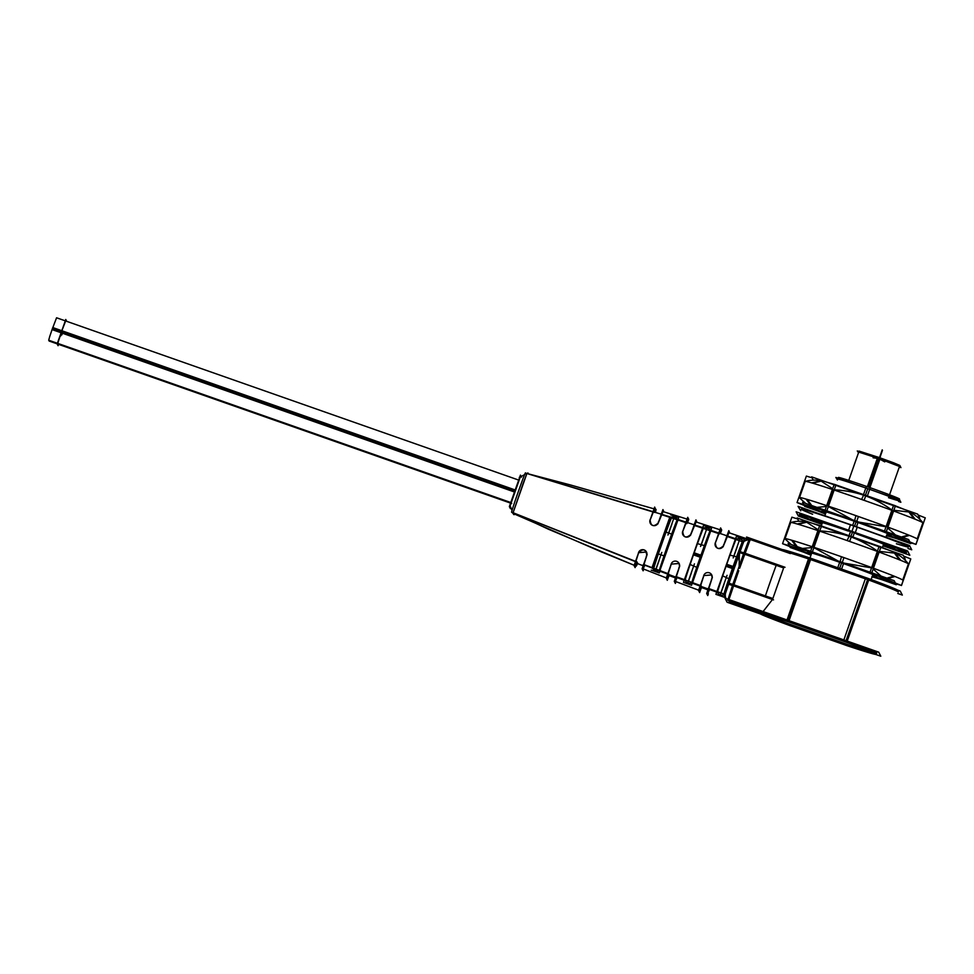 <?xml version="1.0" encoding="UTF-8"?>
<svg xmlns="http://www.w3.org/2000/svg" width="974" height="974" viewBox="0 0 974 974"><rect width="100%" height="100%" fill="white"/><g stroke="black" fill="none" stroke-linecap="round" stroke-linejoin="round"><path stroke-width="1.46" d="M869.904 487.621L880.35 457.938L859.092 451.084L848.756 480.413L858.727 452.106L878.718 458.511L899.513 466.473L889.542 494.78L899.866 465.45L893.365 462.687L877.793 457.037L867.347 486.72M863.512 494.585L866.397 486.391A32.422 0.901 19.4 0 1 899.513 499.005L898.941 500.636A32.422 0.901 -160.6 0 0 867.749 488.692A32.422 0.901 -160.6 0 0 837.762 479.086L838.346 477.467A32.422 0.901 19.4 0 1 870.245 487.731L867.359 495.924M782.804 550.943A62.153 1.741 19.4 0 1 808.517 558.881A62.153 1.741 19.4 0 0 782.804 550.943A62.153 1.741 19.4 0 1 808.517 558.881M810.563 559.575L865.362 578.824M868.723 580.029A62.153 1.741 19.4 0 1 898.259 592.034L898.698 590.816M728.881 583.195L728.138 585.094L728.881 583.195L728.138 585.094L728.881 583.195L732.777 584.437M741.348 547.485L726.921 588.466M739.144 566.357L739.376 553.975M728.43 532.571L747.959 539.194L728.942 532.741L723.499 545.817C718.739 550.042 716.024 549.092 715.354 542.956L715.537 546.292M712.018 578.434L708.707 588.856L712.018 578.434L708.707 588.856L716.961 591.827C718.897 594.98 721.527 595.918 724.851 594.651C721.527 595.918 718.897 594.98 716.961 591.827L735.553 539.06C739.083 538.074 741.725 538.987 743.466 541.775C741.725 538.987 739.083 538.074 735.553 539.06L727.237 536.211L723.499 545.817C718.739 550.042 716.024 549.092 715.354 542.956L719.056 533.435L710.691 530.611C708.926 528.042 706.308 527.165 702.875 527.993C706.308 527.165 708.926 528.042 710.691 530.611L719.056 533.435L715.354 542.956L719.056 533.435L710.691 530.611C708.926 528.042 706.308 527.165 702.875 527.993L694.474 525.193L690.895 534.373C686.122 538.598 683.407 537.648 682.737 531.512L682.92 534.823M876.734 653.177A62.153 1.741 19.4 0 0 847.197 641.172A62.153 1.741 19.4 0 1 848.062 644.654L790.17 624.322A62.153 1.741 19.4 0 1 763.519 613.997A62.153 1.741 19.4 0 0 790.17 624.322L848.062 644.654A62.153 1.741 19.4 0 0 872.266 652.3M760.682 612.853L729.331 601.835L760.682 612.853L729.331 601.835L728.722 600.666L761.218 612.074A62.153 1.741 19.4 0 1 786.992 620.024A62.153 1.741 19.4 0 0 761.218 612.074A62.153 1.741 19.4 0 1 786.992 620.024M789.025 620.718L843.837 639.967M867.578 579.603L846.065 640.685M788.173 620.365L809.686 559.271M763.092 611.55L772.492 599.521M782.852 550.955L750.236 539.474L739.619 568.28L744.562 554.218L783.632 567.939L772.869 598.511L733.799 584.79L738.755 570.727L728.942 599.558L738.755 570.727M743.539 553.865L739.656 552.623L743.539 553.865L739.656 552.623L738.937 560.184M724.851 594.651C721.527 595.918 718.897 594.98 716.961 591.827L708.707 588.856C707.027 594.566 707.234 594.956 709.303 590.025C707.234 594.956 707.027 594.566 708.707 588.856C707.027 594.566 707.234 594.956 709.303 590.025C707.234 594.956 707.027 594.566 708.707 588.856L716.961 591.827L735.553 539.06C739.083 538.074 741.725 538.987 743.466 541.775M722.72 575.878L728.881 578.739L722.72 575.878M736.587 556.824L730.013 555.119L736.587 556.824M710.606 531.305L692.672 582.221M703.861 575.573L711.726 574.916L703.861 575.573L700.574 585.91L692.283 582.89C689.105 583.95 686.524 583.012 684.539 580.041C686.524 583.012 689.105 583.95 692.283 582.89L700.574 585.91L703.861 575.573L711.726 574.916L712.14 577.984L711.75 574.952L703.861 575.573L700.574 585.91C698.93 591.559 699.125 591.948 701.183 587.078L701.39 586.567M720.565 531.317L720.005 533.423L719.056 533.435L720.748 530.014L696.081 521.967L690.895 534.373C686.122 538.598 683.407 537.648 682.737 531.512L686.268 522.478L677.77 519.69C675.956 517.486 673.424 516.67 670.173 517.218C673.424 516.67 675.956 517.486 677.77 519.69L686.268 522.478L682.737 531.512L686.268 522.478L677.77 519.69C675.956 517.486 673.424 516.67 670.173 517.218L661.626 514.442L658.278 522.928C653.615 527.202 650.9 526.24 650.121 520.067L650.303 523.379M679.402 566.99L676.236 576.973C674.678 582.355 674.872 582.744 676.833 578.13C674.872 582.744 674.678 582.355 676.236 576.973L684.539 580.041L702.875 527.993L694.474 525.193L690.895 534.373C686.122 538.598 683.407 537.648 682.737 531.512M700.184 589.38L701.183 587.078C699.125 591.948 698.93 591.559 700.574 585.91C698.93 591.559 699.125 591.948 701.183 587.078C699.125 591.948 698.93 591.559 700.574 585.91L692.283 582.89C689.105 583.95 686.524 583.012 684.539 580.041L702.875 527.993L694.474 525.193M690.14 564.506L696.751 567.331L690.14 564.506M704.385 545.61L697.481 543.626L704.385 545.61M677.746 520.554L659.763 570.837C656.756 571.555 654.26 570.618 652.276 568.025L670.173 517.218L661.626 514.442L658.278 522.928C653.615 527.202 650.9 526.24 650.121 520.067L653.396 511.8L526.91 473.474L513.079 512.762L548.606 529.296L634.963 565.602L636.375 562.875C634.671 566.807 634.476 566.442 635.791 561.767C634.476 566.442 634.671 566.807 636.375 562.875C634.671 566.807 634.476 566.442 635.791 561.767C634.476 566.442 634.671 566.807 636.375 562.875M670.952 565.042A4.322 4.322 152.7 0 1 679.097 563.435L679.523 566.539L679.134 563.496L671.256 564.129L668.14 573.966C666.618 579.226 666.813 579.615 668.736 575.11L668.943 574.611M686.865 523.622C688.387 518.363 688.192 517.985 686.268 522.478C688.192 517.985 688.387 518.363 686.865 523.622C688.387 518.363 688.192 517.985 686.268 522.478L687.851 519.337L663.075 511.606L658.278 522.928C653.615 527.202 650.9 526.24 650.121 520.067L653.396 511.8L526.91 473.474L513.079 512.762L526.91 473.474L513.079 512.762L635.791 561.767L638.64 552.684L646.505 552.014A4.322 4.322 152.7 0 1 646.237 556.373M687.194 522.478L687.693 520.603M513.067 512.787L511.703 512.214C510.242 513.992 525.948 469.383 525.485 473.084L654.552 512.434L656.074 509.463L654.808 509.073L653.396 511.8L654.808 509.073L653.396 511.8L526.91 473.474L570.606 484.991L654.808 509.073L653.396 511.8L526.91 473.474L523.135 483.445L513.079 512.762L635.791 561.767L638.64 552.684C643.29 548.216 646.006 549.166 646.797 555.545L643.875 564.847C642.499 569.68 642.682 570.058 644.447 565.967C642.682 570.058 642.499 569.68 643.875 564.847L652.276 568.025L670.173 517.218L661.626 514.442M667.823 577.168L668.736 575.11C666.813 579.615 666.618 579.226 668.14 573.966C666.618 579.226 666.813 579.615 668.736 575.11C666.813 579.615 666.618 579.226 668.14 573.966L659.763 570.837C656.756 571.555 654.26 570.618 652.276 568.025L670.173 517.218M658.387 553.914L664.012 555.874L658.387 553.914M671.67 534.093L666.058 532.108L671.67 534.093M520.311 476.883L524.645 474.642L520.311 476.883L510.072 506.005M519.118 479.525L510.23 505.165M511.277 502.681L57.77 343.396L61.484 331.757L65.648 320.97L519.154 480.243M891.137 535.079A36.537 1.023 -160.6 0 0 866.799 525.51A36.537 1.023 -160.6 0 1 891.137 535.079A36.537 1.023 -160.6 0 0 891.137 535.079A36.537 1.023 -160.6 0 0 866.799 525.51A36.537 1.023 -160.6 0 1 891.137 535.079M845.274 517.949A36.537 1.023 -160.6 0 0 822.251 510.826A36.537 1.023 -160.6 0 0 822.239 510.887A36.537 1.023 -160.6 0 0 825.952 512.653A36.537 1.023 -160.6 0 1 822.239 510.887A36.537 1.023 -160.6 0 0 825.952 512.653A36.537 1.023 -160.6 0 1 822.239 510.887A36.537 1.023 -160.6 0 1 845.274 517.949A36.537 1.023 -160.6 0 0 822.239 510.887A36.537 1.023 -160.6 0 1 845.274 517.949M887.119 534.202A36.537 1.023 -160.6 0 0 891.088 535.152A36.537 1.023 -160.6 0 1 887.119 534.202A36.537 1.023 -160.6 0 0 891.088 535.152A36.537 1.023 -160.6 0 1 887.119 534.202M825.696 513.347A54.045 1.51 19.4 0 1 813.059 508.465A54.045 1.51 19.4 0 1 805.9 505.25A54.045 1.51 19.4 0 0 813.059 508.465A54.045 1.51 19.4 0 1 805.9 505.25A54.045 1.51 19.4 0 0 813.059 508.465A54.045 1.51 19.4 0 0 825.696 513.347A54.045 1.51 19.4 0 1 813.059 508.465M900.889 539.438A53.862 1.51 -160.6 0 0 907.366 541.02A53.862 1.51 -160.6 0 0 907.451 540.972A54.045 1.51 19.4 0 1 901.327 539.462A54.045 1.51 19.4 0 1 886.876 534.896A54.045 1.51 19.4 0 0 901.327 539.462A54.045 1.51 19.4 0 1 886.876 534.896M799.544 497.471L805.206 481.387C811.245 479.829 816.516 479.707 821.021 481.022L832.66 488.717L821.021 481.022M922.914 522.721C918.701 517.596 914.172 514.029 909.29 512.032C914.172 514.029 918.701 517.596 922.914 522.721C918.701 517.596 914.172 514.029 909.29 512.032L893.852 510.279L909.29 512.032C914.172 514.029 918.701 517.596 922.914 522.721L917.204 538.914M805.608 503.375L799.435 497.763M799.374 514.637A56.833 1.583 19.4 0 1 851.921 531.463A56.833 1.583 19.4 0 1 906.587 552.392M906.453 552.453A56.833 1.583 19.4 0 1 883.126 545.513A56.833 1.583 19.4 0 0 904.055 550.98A56.833 1.583 19.4 0 0 851.921 531.463A56.833 1.583 19.4 0 0 801.748 514.99A56.833 1.583 19.4 0 0 821.959 523.975A56.833 1.583 19.4 0 1 799.447 514.759M826.451 523.598L824.077 522.612L826.451 523.598M823.127 522.624A34.321 0.962 19.4 0 1 824.613 523.05A34.321 0.962 19.4 0 0 823.127 522.624L812.864 519.045L823.127 522.624M811.245 518.789L812.62 518.996L811.245 518.789M820.583 522.198L812.133 519.118L820.583 522.198M822.068 522.941A34.321 0.962 19.4 0 1 820.912 522.368A34.321 0.962 19.4 0 0 822.068 522.941M814.836 520.627L820.839 522.551L814.836 520.627M820.193 522.794L817.247 521.601L820.193 522.794M886.766 546.171L883.333 544.941L886.766 546.171M885.171 545.136L891.77 547.644L885.171 545.136M885.098 544.941A34.321 0.962 19.4 0 1 884.246 544.783A34.321 0.962 19.4 0 0 885.098 544.941M893.401 547.668L885.342 544.953L893.401 547.668M892.829 547.157L894.631 548.082L892.829 547.157M882.31 543.407L892.586 547.047L882.31 543.407A34.321 0.962 19.4 0 0 880.484 542.664A34.321 0.962 19.4 0 1 882.31 543.407M880.837 542.555L878.743 541.97L880.837 542.555M875.102 540.193L883.016 543.175L875.102 540.193M866.653 537.404L874.786 540.071L866.653 537.404A34.321 0.962 19.4 0 0 860.127 535.043A34.321 0.962 19.4 0 1 866.653 537.404M857.534 533.837L860.127 535.043L857.534 533.837M847.027 530.124L857.278 533.728L847.027 530.124M844.592 529.576L846.759 530.063L844.592 529.576A34.321 0.962 19.4 0 0 838.151 527.397A34.321 0.962 19.4 0 1 844.592 529.576M829.775 524.268L838.151 527.397L829.775 524.268M821.825 521.674L829.446 524.158L821.825 521.674M801.359 509.025L801.285 509.207A56.833 1.583 19.4 0 1 853.833 526.021A56.833 1.583 19.4 0 1 908.499 546.962L908.559 546.779M876.661 576.194A36.537 1.023 -160.6 0 0 852.323 566.612A36.537 1.023 -160.6 0 1 876.661 576.194A36.537 1.023 -160.6 0 0 876.661 576.194A36.537 1.023 -160.6 0 0 852.323 566.612A36.537 1.023 -160.6 0 1 876.661 576.194M830.798 559.052A36.537 1.023 -160.6 0 0 807.775 551.929A36.537 1.023 -160.6 0 0 807.763 551.99A36.537 1.023 -160.6 0 0 811.476 553.756A36.537 1.023 -160.6 0 1 807.763 551.99A36.537 1.023 -160.6 0 0 811.476 553.756A36.537 1.023 -160.6 0 1 807.763 551.99A36.537 1.023 -160.6 0 1 830.798 559.052A36.537 1.023 -160.6 0 0 807.763 551.99A36.537 1.023 -160.6 0 1 830.798 559.052M872.643 575.305A36.537 1.023 -160.6 0 0 876.624 576.255A36.537 1.023 -160.6 0 1 872.643 575.305A36.537 1.023 -160.6 0 0 876.624 576.255A36.537 1.023 -160.6 0 1 872.643 575.305M811.232 554.462A54.045 1.51 19.4 0 1 798.583 549.567A54.045 1.51 19.4 0 1 791.436 546.365A54.045 1.51 19.4 0 0 798.583 549.567A54.045 1.51 19.4 0 1 791.436 546.365A54.045 1.51 19.4 0 0 798.583 549.567A54.045 1.51 19.4 0 0 811.232 554.462A54.045 1.51 19.4 0 1 798.583 549.567M886.413 580.541A53.862 1.51 -160.6 0 0 892.89 582.123A53.862 1.51 -160.6 0 0 892.975 582.075A54.045 1.51 19.4 0 1 886.851 580.565A54.045 1.51 19.4 0 1 872.4 575.999A54.045 1.51 19.4 0 0 886.851 580.565A54.045 1.51 19.4 0 1 872.4 575.999M785.068 538.585L790.73 522.49C796.769 520.932 802.04 520.81 806.545 522.125L818.197 529.819L806.545 522.125M908.438 563.836C904.225 558.699 899.696 555.131 894.814 553.135C899.696 555.131 904.225 558.699 908.438 563.836C904.225 558.699 899.696 555.131 894.814 553.135L879.376 551.381L894.814 553.135C899.696 555.131 904.225 558.699 908.438 563.836L902.728 580.017M791.131 544.478L784.959 538.865M899.306 467.057L900.95 467.63L900.098 465.986L857.29 450.95L858.508 452.727M898.637 501.5L900.853 502.28L899.586 499.832L835.85 477.455L837.445 480.012M858.021 522.429L856.499 526.764M854.332 532.9L852.883 537.039M843.545 563.532L841.585 569.096M854.186 521.078L852.664 525.412M850.497 531.548L849.036 535.688M839.71 562.181L837.75 567.757M897.76 593.47L902.338 595.077L900.232 591.011L746.547 537.027L747.606 539.072M751.21 539.937A5.406 5.406 -27.3 0 0 743.734 541.921M775.803 566.332A32.422 0.925 109.4 0 0 765.747 594.87M742.687 540.85A32.386 0.925 109.4 0 0 732.85 567.282A32.386 0.925 109.4 0 0 723.633 594.956M739.863 551.71L743.649 541.946M743.284 542.007L726.628 536.284L727.712 533.776M875.736 654.443L880.8 656.22L878.706 652.154L725.009 598.182L727.115 602.249L761.169 614.204M848.792 646.286L788.587 625.138M897.772 590.147A62.153 1.741 19.4 0 0 865.801 577.57L843.411 641.16A62.153 1.741 19.4 0 1 876.296 654.406A62.153 1.741 19.4 0 1 845.481 645.165M868.004 578.373L869.161 578.787L846.771 642.377L786.566 621.229L808.956 557.639L810.112 558.041M782.524 550.846L782.938 549.653A62.153 1.741 19.4 0 1 811.001 558.346L865.789 577.606M760.986 612.001L760.548 613.243A62.153 1.741 19.4 0 1 788.599 621.936L811.001 558.346M743.186 554.876L749.225 539.146L790.328 553.585M773.526 599.887L732.424 585.447L743.905 552.842L785.007 567.282M734.457 586.165L728.442 584.205M725.106 594.59L728.479 584.047M725.995 598.523A5.406 5.406 152.7 0 1 725.216 594.347M727.712 600.313L733.142 583.414M745.938 553.561L739.923 551.601M790.644 625.88A62.153 1.741 19.4 0 1 761.108 614.338M724.997 594.384L708.281 588.381L707.428 591.364M723.913 597.123L715.902 594.335L723.158 574.051M724.814 595.126L743.746 541.398M729.27 556.678L736.417 536.382L729.161 556.665M736.405 536.431L744.294 539.219M743.722 541.361L744.319 539.158M717.375 592.35L691.686 583.024C694.925 571.823 706.223 539.742 710.302 530.16L736.186 538.939C731.924 549.044 720.797 580.626 717.375 592.35M692.331 583.256L691.455 585.191M723.122 546.804L728.808 530.672L729.769 533.022M707.855 589.83L701.061 587.359M720.516 533.606L721.259 530.185L719.469 533.862L693.865 525.266L694.888 522.904M675.019 579.335L675.81 576.523L701.17 585.812C699.405 591.827 699.612 592.229 701.791 587.005L700.002 590.682M683.553 582.415L691.601 585.277M692.015 582.647L710.655 529.698L692.015 582.647M696.654 545.221L703.52 525.388L696.544 545.209M703.618 525.449L711.507 528.237M710.971 530.294L711.531 528.176M703.496 527.884C699.49 537.258 688.119 569.534 684.953 580.553L659.167 570.947C662.003 560.866 673.679 527.689 677.368 519.264M702.278 527.482L678.111 519.507L678.622 517.559M690.505 535.359L695.947 519.897L696.909 522.222M675.408 577.911L668.614 575.378M687.705 522.648L688.362 519.495L686.682 522.892L677.965 520.019M677.478 519.86L669.747 517.328M669.26 517.17L661.017 514.491L661.955 512.409M660.129 570.679L668.724 573.881C667.093 579.493 667.3 579.895 669.333 575.062L667.653 578.459M678.123 519.568L659.641 570.496L652.032 567.647M651.594 567.477L643.437 564.396L642.743 566.953M651.229 570.119L659.13 572.895M659.641 570.496L659.97 571.129M670.696 514.832L678.598 517.62M653.591 568.853C656.33 559.027 668.103 525.595 671.707 517.425L669.832 516.817M669.43 516.683L533.496 475.361M657.9 523.915L662.941 509.597L663.903 511.849M643.071 565.724L636.74 563.301M656.074 509.463L655.539 512.214M526.91 473.474L525.461 473.06L525.923 473.961M519.775 478.331L519.288 477.394L524.657 474.63M526.52 473.681L527.932 472.95L528.419 473.9L527.932 472.95L526.52 473.681M513.59 513.663L514.053 514.698M510.084 505.835L512.081 510.425M510.729 507.734L510.413 508.635L509.353 506.602L520.445 475.117L521.492 477.15M514.528 492.016L52.06 329.589L56.577 317.78L518.874 480.145M515.246 489.983L52.779 327.544L49.771 336.359L48.7 340.218L510.985 502.584M58.55 344.346L58.075 345.697L57.162 343.944L65.769 319.484L66.658 321.323M513.164 513.493L511.679 512.166L637.106 561.974C635.669 567.002 635.876 567.392 637.702 563.13L636.192 566.101L601.311 551.868L513.907 513.797M638.372 553.366L634.062 565.602L635.097 567.611L635.693 565.906M638.335 553.597A4.322 4.322 152.7 0 1 646.48 551.99M643.741 569.108L643.132 570.813L642.085 568.804L647.138 554.486M655.624 509.329L654.662 507.077L650.413 519.166M650.535 518.972A4.322 4.322 -27.3 0 0 654.966 525.607A4.322 4.322 -27.3 0 0 658.436 521.735M669.893 516.926L651.886 568.037M670.989 564.786L666.253 578.239L667.3 580.285L668.322 577.375M660.299 570.07L659.763 570.837L660.299 570.07L659.763 570.837L668.14 573.966L671.256 564.129L679.109 563.459A4.322 4.322 152.7 0 1 678.854 567.818M675.98 581.648L675.359 583.426L674.3 581.381L679.742 565.931M688.07 521.297L688.752 519.349L687.705 517.316L683.005 530.635M683.151 530.416A4.322 4.322 -27.3 0 0 687.583 537.051A4.322 4.322 -27.3 0 0 691.053 533.192M702.778 527.616L684.235 580.273M700.951 555.204L694.182 552.83M700.233 557.238L693.464 554.863M703.605 576.206L698.565 590.512L699.636 592.569L700.72 589.501M703.569 576.498A4.322 4.322 152.7 0 1 711.714 574.891A4.322 4.322 152.7 0 1 711.47 579.274M708.378 593.775L707.745 595.564L706.674 593.507L712.359 577.375M720.93 532.108L721.673 529.99L720.602 527.932L715.61 542.116M715.768 541.873A4.322 4.322 -27.3 0 0 720.2 548.508A4.322 4.322 -27.3 0 0 723.67 544.649M735.565 538.598L716.694 592.192M733.118 566.503L726.738 564.263M732.411 568.536L726.02 566.296M822.153 511.082A36.683 1.023 19.4 0 1 822.056 510.924A36.683 1.023 19.4 0 1 856.974 522.161A36.683 1.023 19.4 0 1 891.234 535.286A36.683 1.023 19.4 0 1 891.21 535.335M891.125 535.176A36.683 1.023 19.4 0 1 891.234 535.286A36.683 1.023 19.4 0 1 887.058 534.349M825.891 512.811A36.683 1.023 19.4 0 1 822.056 510.924A36.683 1.023 19.4 0 1 822.068 510.912M895.983 538.452L910.751 543.638L908.645 539.572L802.588 502.316L804.694 506.383L818.416 511.204M812.633 508.391A53.862 1.51 -160.6 0 0 825.672 513.444M888.118 536.199L886.596 535.663M812.109 477.832L806.375 476.079L797.049 502.572L825.453 514.053M821.459 481.059L812.62 483.165A62.592 1.753 19.4 0 0 805.084 481.314A62.592 1.753 19.4 0 0 805.011 481.448M919.76 518.168L917.654 514.102L811.598 476.858L813.132 479.817M886.377 535.615L915.925 544.332L925.263 517.839L918.129 515.015M886.839 534.994A53.862 1.51 -160.6 0 0 901.644 539.657M901.388 537.015L908.535 535.018A62.592 1.753 -160.6 0 1 917.362 539.085M925.239 517.888L915.974 544.405L884.319 531.621L893.645 505.129L895.435 505.786L886.096 532.291L824.893 510.79L834.219 484.297L835.972 484.869L826.634 511.374L797.109 502.596M895.41 505.847L903.933 509.28M863.621 495.084L861.613 499.455A62.592 1.753 19.4 0 1 915.183 519.239L909.716 512.105M835.96 484.906L893.633 505.165M902.301 537.344L909.485 535.408A62.592 1.753 -160.6 0 0 855.915 515.636L854.575 520.761M856.706 521.516L858.386 516.5A62.592 1.753 -160.6 0 0 806.034 499.078L810.624 505.141M826.366 482.045L834.207 484.358M820.705 480.839L811.732 482.897A62.592 1.753 19.4 0 1 864.084 500.332L865.752 495.827M811.732 505.53L807.227 499.431A62.592 1.753 -160.6 0 0 799.325 497.641M805.863 505.238A53.862 1.51 -160.6 0 0 805.888 505.287A53.862 1.51 -160.6 0 0 813.728 508.83M908.62 511.654L913.904 518.716A62.592 1.753 19.4 0 1 923.011 522.843M883.028 545.817L909.826 555.229L907.61 550.955L796.135 511.8L798.351 516.074L821.837 524.329M883.065 545.696A56.833 1.583 -160.6 0 0 906.514 552.575A56.833 1.583 -160.6 0 0 848.488 530.465L850.533 524.657A56.833 1.583 -160.6 0 1 875.176 533.46M821.898 524.158A56.833 1.583 -160.6 0 1 799.313 514.82A56.833 1.583 -160.6 0 1 855.221 532.827L857.266 527.031A56.833 1.583 -160.6 0 0 832.782 518.57M907.963 548.472L911.737 549.799L909.521 545.513L798.047 506.358L800.725 510.802M826.488 523.817L821.666 521.821M821.606 521.808L829.714 524.438M829.385 524.329L838.261 527.64M848.196 531.037A34.321 0.962 -160.6 0 0 820.546 522.295A34.321 0.962 -160.6 0 1 848.196 531.037A34.321 0.962 -160.6 0 0 820.546 522.295A34.321 0.962 -160.6 0 1 848.196 531.037A34.321 0.962 -160.6 0 0 820.546 522.295A34.321 0.962 -160.6 0 1 848.196 531.037A34.321 0.962 -160.6 0 0 820.546 522.295A34.321 0.962 -160.6 0 1 848.196 531.037A34.321 0.962 -160.6 0 0 820.546 522.295A34.321 0.962 -160.6 0 0 822.226 523.221A34.321 0.962 -160.6 0 1 820.546 522.295A34.321 0.962 -160.6 0 0 822.226 523.221A34.321 0.962 -160.6 0 1 820.546 522.295A34.321 0.962 -160.6 0 0 822.226 523.221A34.321 0.962 -160.6 0 1 820.546 522.295A34.321 0.962 -160.6 0 0 822.226 523.221A34.321 0.962 -160.6 0 1 820.546 522.295A34.321 0.962 -160.6 0 0 822.226 523.221M883.394 544.758A34.321 0.962 -160.6 0 0 885.281 545.099A34.321 0.962 -160.6 0 1 883.394 544.758A34.321 0.962 -160.6 0 0 885.281 545.099A34.321 0.962 -160.6 0 1 883.394 544.758A34.321 0.962 -160.6 0 0 885.281 545.099A34.321 0.962 -160.6 0 1 883.394 544.758A34.321 0.962 -160.6 0 0 885.281 545.099A34.321 0.962 -160.6 0 1 883.394 544.758A34.321 0.962 -160.6 0 0 885.281 545.099A34.321 0.962 -160.6 0 0 856.353 533.898A34.321 0.962 -160.6 0 1 885.281 545.099A34.321 0.962 -160.6 0 0 856.353 533.898A34.321 0.962 -160.6 0 1 885.281 545.099A34.321 0.962 -160.6 0 0 856.353 533.898A34.321 0.962 -160.6 0 1 885.281 545.099A34.321 0.962 -160.6 0 0 856.353 533.898A34.321 0.962 -160.6 0 1 885.281 545.099A34.321 0.962 -160.6 0 0 856.353 533.898M866.422 537.526L875.042 540.363M874.725 540.253L883.114 543.419M883.028 543.382L878.597 542.128M857.217 533.898L860.115 535.25M846.71 530.221L857.473 533.995M844.482 529.759L846.966 530.294M882.042 543.516L892.781 547.315M892.525 547.218L894.607 548.277M894.753 548.325L885.062 545.063M884.039 544.904L891.855 547.887M891.807 547.863L886.608 546.329M886.9 546.426L883.272 545.123M822.08 523.635L819.925 522.904M820.23 523.014L814.666 520.761M814.629 520.761L822.141 523.172M820.863 522.514L810.989 518.899M811.147 518.972L812.803 519.215M812.572 519.142L823.274 522.868M807.677 552.185A36.683 1.023 19.4 0 1 807.58 552.027A36.683 1.023 19.4 0 1 842.498 563.264A36.683 1.023 19.4 0 1 876.758 576.389A36.683 1.023 19.4 0 1 876.734 576.438M876.649 576.279A36.683 1.023 19.4 0 1 876.758 576.389A36.683 1.023 19.4 0 1 872.582 575.451M811.415 553.914A36.683 1.023 19.4 0 1 807.58 552.027A36.683 1.023 19.4 0 1 807.592 552.014M881.507 579.554L896.275 584.741L894.169 580.674L788.112 543.419L790.218 547.485L803.94 552.307M798.156 549.494A53.862 1.51 -160.6 0 0 811.196 554.547M873.641 577.302L872.12 576.766M797.633 518.947L791.899 517.182L782.572 543.687L810.977 555.156M806.983 522.161L798.144 524.268A62.592 1.753 19.4 0 0 790.608 522.417A62.592 1.753 19.4 0 0 790.535 522.551M905.284 559.271L903.178 555.204L797.122 517.961L798.656 520.92M871.9 576.718L901.449 585.435L910.787 558.942L903.653 556.117M872.363 576.097A53.862 1.51 -160.6 0 0 887.168 580.76M886.912 578.13L894.059 576.133A62.592 1.753 -160.6 0 1 902.886 580.187M910.763 558.991L901.498 585.508L869.843 572.736L879.169 546.231L880.959 546.889L871.62 573.394L810.417 551.893L819.755 525.4L821.496 525.972L812.17 552.477L782.609 543.76M880.934 546.95L889.457 550.383M849.145 536.187L847.136 540.57A62.592 1.753 19.4 0 1 900.707 560.342L895.24 553.208M821.484 526.009L879.157 546.268M887.825 578.446L895.009 576.511A62.592 1.753 -160.6 0 0 841.439 556.738L840.112 561.864M842.23 562.619L843.91 557.603A62.592 1.753 -160.6 0 0 791.558 540.18L796.148 546.244M811.89 523.148L819.731 525.461M806.229 521.942L797.256 524A62.592 1.753 19.4 0 1 849.608 541.434L851.276 536.93M797.256 546.633L792.751 540.533A62.592 1.753 -160.6 0 0 784.861 538.756M791.387 546.341A53.862 1.51 -160.6 0 0 791.412 546.39A53.862 1.51 -160.6 0 0 799.252 549.945M894.144 552.757L899.428 559.819A62.592 1.753 19.4 0 1 908.535 563.946M873.106 457.792L878.718 458.511L868.625 487.17L878.718 458.511L873.106 457.792L878.718 458.511L884.745 461.883M888.519 497.677A32.422 0.901 -160.6 0 0 896.871 499.552A32.422 0.901 -160.6 0 0 867.749 488.692L865.436 495.255L867.749 488.692A32.422 0.901 -160.6 0 1 896.871 499.552A32.422 0.901 -160.6 0 1 888.519 497.677A32.422 0.901 -160.6 0 0 896.871 499.552A32.422 0.901 -160.6 0 0 867.749 488.692M839.661 568.426L841.621 562.85L839.661 568.426M850.959 536.357L852.42 532.218L850.959 536.357M854.575 526.082L856.097 521.747L854.575 526.082M783.632 567.939L772.869 598.511L728.929 583.268L772.869 598.511L783.632 567.939L744.562 554.218L783.632 567.939M519.142 479.452L510.693 503.57M61.484 331.757L514.856 490.981L61.484 331.757L60.741 335.933M62.433 333.23L61.837 334.922M513.079 512.762L635.791 561.767L638.64 552.684C643.29 548.216 646.006 549.166 646.797 555.545L643.875 564.847L652.276 568.025C654.26 570.618 656.756 571.555 659.763 570.837L668.14 573.966L671.256 564.129L679.109 563.459L679.523 566.539L679.121 563.471L671.256 564.129M693.817 553.841L700.586 556.215L693.817 553.841M726.385 565.273L732.765 567.525L726.385 565.273M879.498 457.634L882.225 449.878L879.51 457.646M879.863 457.768L882.456 450.329M729.343 601.871L729.002 601.214L729.343 601.871M729.039 601.287L761.218 612.074L729.015 601.25M720.297 594.858L723.889 584.668M719.896 595.613L727.042 575.317L719.896 595.613M733.568 557.189L737.148 546.998M733.166 557.944L740.313 537.648L733.166 557.944M687.851 582.927L691.43 572.736M687.449 583.682L694.425 563.861L687.449 583.682M700.951 545.732L704.531 535.542M700.537 546.487L707.526 526.666L700.537 546.487M655.526 570.63L659.118 560.44M655.125 571.385L661.809 552.404L655.125 571.385M668.322 534.276L671.914 524.073M667.921 535.03L674.605 516.062L667.921 535.03M514.881 490.993L52.413 328.567L514.881 490.993M750.248 539.511L739.619 568.28M848.062 644.654A62.153 1.741 19.4 0 0 847.197 641.172A62.153 1.741 19.4 0 1 848.062 644.654L790.17 624.322A62.153 1.741 19.4 0 1 763.519 613.997M716.961 591.827L735.553 539.06L727.237 536.211L723.499 545.817C718.739 550.042 716.024 549.092 715.354 542.956M684.539 580.041L676.236 576.973C674.678 582.355 674.872 582.744 676.833 578.13C674.872 582.744 674.678 582.355 676.236 576.973L684.539 580.041L702.875 527.993M638.64 552.684C643.29 548.216 646.006 549.166 646.797 555.545L643.875 564.847C642.499 569.68 642.682 570.058 644.447 565.967M653.396 511.8L650.121 520.067M711.738 574.928L712.14 577.984L711.738 574.928M720.005 533.423L719.056 533.435L720.005 533.423M907.5 540.996A54.045 1.51 19.4 0 1 901.327 539.462A54.045 1.51 19.4 0 0 907.5 540.996A54.045 1.51 19.4 0 1 901.327 539.462M892.44 510.534L886.742 526.703L892.44 510.534M864.644 495.547C874.08 498.895 883.357 503.85 892.476 510.437C883.357 503.85 874.08 498.895 864.644 495.547C855.342 492.284 845.006 490.36 833.622 489.764C845.006 490.36 855.342 492.284 864.644 495.547M833.586 489.861L827.888 506.03L833.586 489.861M886.023 526.776L858.873 522.088L886.023 526.776M895.471 534.945L887.643 527.908L895.471 534.945M826.415 506.48L816.93 507.357L826.415 506.48M852.518 519.86L828.35 506.492L852.518 519.86M851.933 531.402L853.833 526.021A56.833 1.583 19.4 0 1 903.105 544.308A56.833 1.583 19.4 0 1 896.372 543.736M812.633 514.248A56.833 1.583 19.4 0 1 806.484 510.327A56.833 1.583 19.4 0 1 853.833 526.021M851.848 531.646L853.894 525.838L851.848 531.646M893.024 582.099A54.045 1.51 19.4 0 1 886.851 580.565A54.045 1.51 19.4 0 0 893.024 582.099A54.045 1.51 19.4 0 1 886.851 580.565M877.964 551.637L872.266 567.805L877.964 551.637M850.168 536.65C859.604 539.998 868.881 544.953 878 551.54C868.881 544.953 859.604 539.998 850.168 536.65C840.866 533.399 830.53 531.463 819.146 530.867C830.53 531.463 840.866 533.399 850.168 536.65M819.11 530.964L813.412 547.144L819.11 530.964M871.547 567.879L844.397 563.191L871.547 567.879M880.995 576.048L873.167 569.011L880.995 576.048M811.939 547.583L802.454 548.459L811.939 547.583M838.042 560.963L813.874 547.607L838.042 560.963M735.553 539.06L727.237 536.211M733.446 585.812L728.942 599.558M729.173 582.16L725.301 593.994L725.313 597.05M643.875 564.847L652.276 568.025M809.978 558.005L811.78 552.879L809.978 558.005M821.277 525.911L822.433 522.636L821.277 525.911M824.808 515.891L826.208 511.91L824.808 515.891M871.146 579.542L872.947 574.417L871.146 579.542M882.42 547.546L883.601 544.174L882.42 547.546M885.975 537.441L887.387 533.448L885.975 537.441M749.128 539.243L744.294 541.13M726.032 598.669L725.106 595.638M675.226 581.356L699.502 590.5M642.998 568.804L667.153 578.264M510.206 506.517L509.767 505.469M511.703 503.497L58.197 344.224M715.902 594.335L723.049 574.039M724.059 597.208L724.802 595.09M719.969 529.746L695.57 521.796M698.687 590.195L674.726 581.174M683.444 582.403L690.432 562.582M687.072 519.093L662.564 511.447M666.35 577.947L642.487 568.609M659.276 572.98L659.946 571.093M512.823 512.689L513.505 514.284M510.802 503.193L49.126 341.034"/></g></svg>
